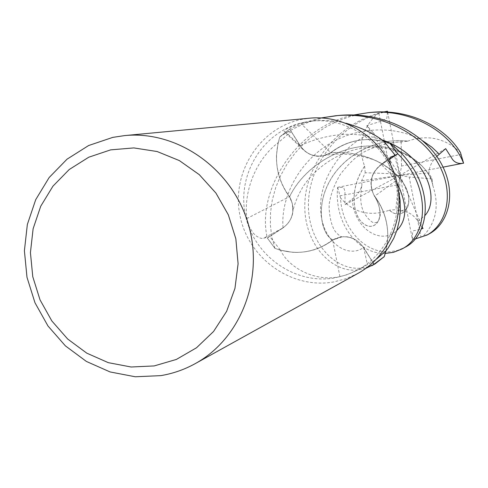 <?xml version="1.0" encoding="UTF-8"?>
<svg xmlns="http://www.w3.org/2000/svg" width="488" height="488" viewBox="0 0 488 488"><rect width="100%" height="100%" fill="white"/><g stroke="black" fill="none" stroke-linecap="round" stroke-linejoin="round"><path stroke-width="0.37" stroke-dasharray="2.44 1.83" d="M300.157 145.625C305.903 153.83 313.625 157.209 323.324 155.751L330.602 152.823L323.355 155.745C313.656 157.197 305.927 153.824 300.175 145.613L289.726 129.1L300.175 145.613C305.927 153.824 313.656 157.197 323.355 155.745L330.626 152.732C348.542 139.342 368.3 136.195 389.894 143.301M389.839 159.033L381.378 164.56C371.313 172.429 368.721 182.384 373.595 194.425C368.733 182.414 371.331 172.453 381.39 164.572L389.839 159.045L381.39 164.572C371.331 172.453 368.733 182.414 373.601 194.444L374.577 196.054C387.868 214.805 391.089 234.996 384.227 256.621M363.469 247.55C358.204 239.907 351.073 236.332 342.082 236.826C351.067 236.338 358.198 239.913 363.462 247.556L372.948 262.575L363.462 247.556C358.198 239.913 351.067 236.338 342.076 236.826L339.788 237.168L332.859 239.998C320.897 249.032 307.495 253.132 292.647 252.296L280.557 250.283C288.591 267.381 313.516 280.838 336.171 277.294L339.916 276.69C347.724 274.671 354.483 271.975 360.199 268.601L372.509 261.739L376.699 258.902M304.353 122.25L311.728 121.122C347.108 117.334 383.245 141.624 394.109 177.156C405.211 212.615 389.107 253.071 357.771 269.925L346.761 274.811L335.134 277.849C294.746 285.199 253.15 255.395 245.263 214.354C236.796 173.435 263.965 130.296 304.353 122.25M398.312 189.686L390.498 164.425M345.998 123.232C335.415 120.609 324.666 119.834 313.766 120.914L300.657 123.189C287.688 127.655 282.363 130.583 284.687 131.967L291.226 131.607L300.041 145.717L285.767 132.077M357.991 273.359L346.224 278.66L333.774 281.936C291.604 289.573 248.209 258.439 239.974 215.605C231.129 172.892 259.445 127.838 301.614 119.407L309.971 118.163M395.664 180.981L374.491 196.292C368.391 184.373 370.264 174.027 380.109 165.243L389.851 158.893M374.491 196.292C383.727 208.754 388.155 222.711 387.771 238.168L386.038 250.789M387.771 238.168L385.947 250.881C390.376 231.019 386.587 212.744 374.577 196.054C383.836 208.589 388.235 222.632 387.771 238.168M374.485 196.042L373.601 194.444L374.485 196.042C386.832 216.581 375.748 232.099 364.268 224.206C352.897 217.001 348.597 189.478 364.646 166.219L364.579 166.207C357.509 146.369 361.608 129.07 376.895 114.308C339.971 126.075 310.819 162.339 308.611 199.763C305.824 237.095 331.004 269.041 358.942 268.302L367.269 267.052L375.065 263.886M339.916 276.69L332.615 239.919C344.711 233.837 355.032 236.351 363.59 247.459L372.509 261.739M332.615 239.919C320.738 248.923 307.416 253.052 292.647 252.296L280.466 250.191L269.73 236.528L283.125 227.865L263.416 238.315L269.73 236.528M280.557 250.283L274.951 248.349L267.351 237.991L283.034 227.731C288.689 223.864 291.952 218.404 292.824 211.365L292.373 203.868L291.043 199.751L289.488 196.865C280.441 184.525 276.098 170.678 276.47 155.318L278.081 142.783C257.054 158.515 243.195 190.161 246.885 218.514L249.264 226.877L253.492 233.398L256.444 236.107L259.152 237.711L261.495 238.406L263.416 238.315M342.082 236.826L332.859 239.998C314.998 252.918 295.697 255.7 274.951 248.349C295.685 255.7 314.986 252.918 332.853 239.992L339.788 237.168L342.082 236.832C340.862 236.802 338.898 235.381 336.183 232.569C329.839 225.535 328.119 206.369 329.705 201.306C331.559 191.857 335.25 182.658 340.783 173.71C347.541 165.34 352.928 159.728 356.948 156.868C362.621 151.561 373.906 146.809 390.809 142.612L407.669 141.209C377.877 137.097 343.979 154.849 329.894 180.865C314.961 207.315 322.001 234.765 332.853 239.907M278.081 142.783L276.47 155.318C276.178 170.593 280.539 184.36 289.561 196.615L246.885 218.514M289.561 196.615C295.722 209.059 293.575 219.478 283.125 227.865M436.772 156.422C431.837 161.272 429.214 166.774 428.903 172.929L432.094 178.889L432.734 185.458C430.227 167.817 405.321 146.162 371.832 146.034C337.708 145.4 302.81 168.769 289.579 196.841L292.379 203.831L292.83 211.341C291.958 218.38 288.689 223.839 283.034 227.731L267.351 237.991L283.034 227.744C288.689 223.839 291.958 218.38 292.83 211.341L292.379 203.831L291.055 199.726L289.567 196.865M330.602 152.823L330.596 152.738C342.594 143.417 356.246 139.025 371.551 139.568C356.325 139.111 342.759 143.527 330.846 152.817L300.657 123.189M384.16 141.502L371.551 139.568L384.062 141.41M330.846 152.817C320.805 158.405 311.503 157.282 302.932 149.444L300.041 145.717M329.046 116.803C311.692 119.877 295.289 126.563 279.844 136.853L279.807 136.951C273.274 158.478 276.507 178.437 289.5 196.841C276.507 178.456 273.28 158.49 279.807 136.951L278.166 142.685L291.226 131.607M381.787 139.794C355.715 130.912 328.509 132.852 300.175 145.613L289.726 129.1L279.807 136.951L289.701 129.058L294.002 126.984L307.355 121.707L321.324 117.925M432.734 185.458L432.795 185.471C430.41 168.366 406.553 146.681 372.954 145.973C339.593 144.887 303.67 167.146 289.5 196.841L289.488 196.865M384.16 141.508C364.414 136.896 346.571 140.642 330.626 152.732L330.596 152.738M365.896 268.327L355.471 270.181C329.01 271.285 302.206 240.383 304.969 200.849C307.3 161.235 340.392 121.298 383.867 111.941M385.264 253.412C358.704 254.303 333.92 224.096 337.647 187.3L343.644 187.465L344.967 191.351L345.059 204.655L352.232 198.994C357.57 195.023 360.797 190.363 361.907 185.007L361.614 180.743L365.213 172.752L390.742 173.667L378.944 113.588L387.484 111.227M389.418 210.218C399.806 220.125 414.05 209.858 406.974 190.283C400.258 171.007 369.392 149.633 330.626 152.732L330.632 152.817C367.873 149.627 399.337 170.141 406.535 189.35C414.391 208.748 400.361 220.448 389.424 210.151L389.418 210.218C369.715 216.892 353.404 212.756 340.496 197.811C341.826 228.573 365.018 253.437 389.412 251.802L397.305 250.496L404.753 247.422M371.356 112.392L362.236 113.643L349.518 116.711L337.123 121.292L325.35 127.307L314.26 134.694L304.097 143.338L295.002 153.153L287.078 164.005L280.606 175.625L275.647 187.782L272.249 200.22L270.517 212.725L270.37 225.078L271.798 236.954L274.951 248.349L267.308 238.016C256.139 191.656 295.74 126.197 354.215 114.924M414.928 239.065L412.39 239.315L399.953 175.344L409.188 177.028L420.973 237.144L412.39 239.315M420.973 237.144L429.544 233.673M339.233 115.412L337.409 115.601M364.579 166.207C348.914 188.777 352.495 216.227 363.895 224.029C374.973 232.245 387.283 217.807 374.577 196.054M365.213 172.752L364.646 166.213M432.795 185.471C439.542 205.698 436.205 222.723 422.785 236.54M422.071 227.103L417.954 221.265C413.763 214.927 408.206 211.463 401.276 210.859L399.269 211.042L395.811 209.657L389.43 210.151M412.458 239.315C411.982 232.868 412.848 229.952 415.038 230.568L421.278 228.97M387.472 112.087L386.868 118.2L382.183 120.902L366.83 125.611L372.881 132.382C339.532 146.077 317.956 182.042 320.787 212.06C323.044 242.054 347.7 259.097 363.462 247.556L372.948 262.575M372.881 132.382C378.639 139.123 384.617 142.526 390.809 142.612M407.669 141.209L407.675 141.148C427.281 134.212 444.873 137.988 460.446 152.476M407.675 141.148C378.749 137.085 345.004 153.903 330.309 179.993C315.175 205.796 321.281 234.313 332.853 239.998M378.944 113.588L376.895 114.308M432.094 178.889L409.188 177.028M423.047 228.421L399.953 175.344L428.903 172.929M366.83 125.611L399.953 175.344L399.269 211.042M279.844 136.853L289.701 129.058M274.854 248.313L267.308 238.016M387.655 112.094L399.953 175.344L390.858 142.6M337.647 187.3L399.953 175.344L401.514 165.993L461.258 154.422M445.666 148.645L399.953 175.344L398.391 184.684L339.959 195.828L337.659 187.203M339.959 195.828L340.496 197.811M401.154 141.807L401.514 165.993M398.391 184.684L395.811 209.651M443.098 167.134L399.953 175.344L390.742 173.667M345.059 204.655L399.953 175.344L361.614 180.743M381.28 164.438L390.357 157.398M363.59 247.459L367.421 264.539M397.122 183.25L390.339 173.71L381.378 164.56M283.028 227.731L283.034 227.744C280.545 198.622 297.894 163.37 328.217 144.564C358.308 125.654 397.574 125.703 422.931 140.965M352.232 198.994C353.843 229.348 381.805 245.519 396.848 230.476M417.954 221.265L425.097 215.33M313.766 120.914L311.728 121.122M360.199 268.601L357.771 269.925M380.109 165.243L390.845 156.959M302.932 149.444L284.687 131.967M373.607 194.444L373.595 194.425C378.145 202.124 380.359 208.962 380.237 214.958C379.438 220.308 377.608 222.882 374.76 222.687C372.716 224.065 364.133 215.745 362.12 207.906C360.339 202.3 360.266 194.663 361.907 185.007M432.264 183.159C430.074 166.615 397.653 140.446 357.856 148.986C335.622 153.775 314.626 168.903 303.237 186.44C298.04 195.054 294.569 203.356 292.824 211.341L292.824 211.365M401.276 210.865L406.083 209.224C409.426 203.679 409.615 197.079 406.644 189.423C405.674 185.239 394.89 168.641 373.045 159.509C354.648 153.854 338.08 152.598 323.355 155.745L323.324 155.751M402.142 141.862L391.76 142.478"/><path stroke-width="0.73" d="M401.947 248.978L404.753 247.416C432.057 234.496 436.662 178.797 389.991 143.338L397.781 153.848L389.839 159.045L397.818 153.818C431.715 186.831 428.342 235.808 401.947 248.978L393.383 252.357L385.264 253.412M371.679 265.765L375.065 263.886L384.227 256.621L374.028 264.282L372.948 262.575L374.052 264.319L365.896 268.327M398.312 189.686L400.087 200.208L400.386 210.651L399.288 220.741L397 229.994L393.785 238.242L388.051 248.142L385.947 250.881L376.699 258.902M390.498 164.425C389.485 160.021 389.601 157.532 390.845 156.959L395.28 155.385L384.062 141.41C373.814 133.535 361.126 127.478 345.998 123.232M124.647 135.591L309.971 118.163C346.718 114.528 384.099 139.855 395.39 176.76C406.913 213.591 390.37 255.602 357.991 273.359L195.206 363.639C184.36 369.623 172.868 373.625 160.741 375.638L135.274 376.773L110.099 371.947L86.431 361.462L65.398 345.876L47.977 325.984L34.971 302.743L26.986 277.269L24.4 250.765L27.346 224.474L35.715 199.659L49.154 177.528L67.057 159.167L88.602 145.54L112.765 137.384L124.647 135.591C176.961 130.351 231.123 167.866 247.812 222.424C264.85 276.873 241.34 338.416 195.206 363.639M110.66 149.865L133.846 147.919L157.142 151.53L179.346 160.583L199.293 174.661L215.916 193.053L228.329 214.824L235.85 238.821L238.095 263.782L234.954 288.39L226.621 311.35L213.567 331.48L196.511 347.773L176.369 359.436L154.19 365.927L131.107 367L108.269 362.651L86.785 353.16L67.68 339.026L51.85 320.964L40.028 299.858L32.775 276.714L30.427 252.631L33.117 228.756L40.73 206.235L52.948 186.16L69.204 169.537L88.755 157.215L110.66 149.865M389.851 158.893L395.28 155.385M384.16 141.508L389.894 143.301L384.16 141.502M389.894 143.301L397.775 153.848L389.839 159.033M384.33 256.328L385.947 250.881L384.33 256.328M384.196 256.719L374.052 264.319M383.867 111.941L387.484 111.227L387.655 112.094M389.991 143.338L397.818 153.818M354.215 114.924L368.318 112.679C410.67 108.001 451.528 132.309 463.557 163.151L443.098 167.134M368.318 112.679L371.356 112.392C410.018 108.44 445.568 127.563 460.446 152.476L463.6 163.236M321.324 117.925L335.573 115.76C379.237 111.325 421.839 133.627 438.328 163.578C454.895 192.955 447.002 224.084 427.159 234.99L414.928 239.065M427.159 234.99L429.544 233.673C448.283 223.504 457.28 193.797 441.597 164.206C426.097 134.779 385.392 111.203 339.233 115.412L335.573 115.76M337.409 115.601L329.046 116.803M463.557 163.151C455.353 164.895 452.034 158.722 452.156 158.844L445.666 148.645L436.772 156.422M421.278 228.97L423.047 228.421L422.071 227.103M372.948 262.575L374.028 264.282L384.227 256.621M387.368 111.246L387.472 112.087M390.357 157.398L391.095 156.843M396.848 230.476C407.309 220.009 407.401 204.265 397.122 183.25M439.249 154.159L431.843 147.156L422.931 140.965M425.097 215.33C440.243 198.756 426.427 154.781 381.787 139.794"/></g></svg>
